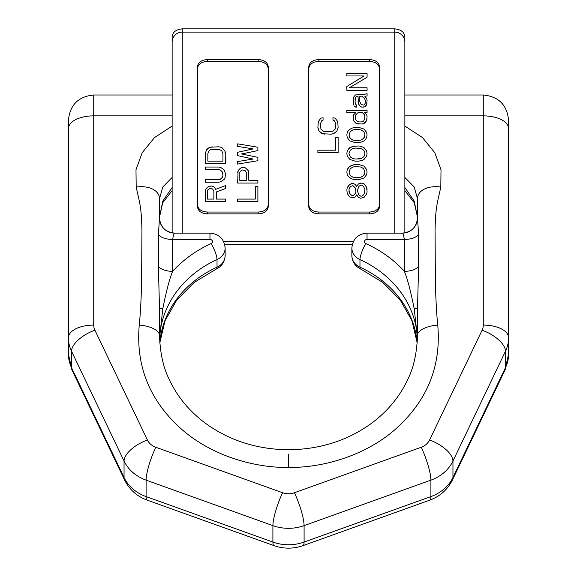 <?xml version="1.0" encoding="UTF-8"?>
<svg xmlns="http://www.w3.org/2000/svg" width="577" height="577" viewBox="0 0 577 577"><rect width="100%" height="100%" fill="white"/><g stroke="black" fill="none" stroke-linecap="round" stroke-linejoin="round"><path stroke-width="0.87" d="M172.141 232.899L172.141 37.361C172.278 32.435 175.653 29.593 182.253 28.85L394.747 28.85C401.347 29.593 404.722 32.435 404.859 37.361L404.859 231.399A10.119 9.968 180 0 1 404.744 232.92M404.859 232.899L404.859 231.399M268.262 206.58C267.663 211.117 264.288 213.548 258.143 213.887L207.554 213.887C201.409 213.548 198.034 211.117 197.435 206.58L197.435 66.889C198.034 62.352 201.409 59.914 207.554 59.582L258.143 59.582C264.288 59.914 267.663 62.352 268.262 66.889L268.262 206.58M308.738 66.889C309.337 62.352 312.712 59.914 318.857 59.582L369.446 59.582C375.591 59.914 378.966 62.352 379.565 66.889L379.565 206.58C378.966 211.117 375.591 213.548 369.446 213.887L318.857 213.887C312.712 213.548 309.337 211.117 308.738 206.58L308.738 66.889M224.749 244.619L352.251 244.619M268.262 68.735C267.663 64.191 264.288 61.753 258.143 61.414L207.554 61.414C201.409 61.753 198.034 64.191 197.435 68.735M308.738 68.735C309.337 64.191 312.712 61.753 318.857 61.414L369.446 61.414C375.591 61.753 378.966 64.191 379.565 68.735M197.435 204.734C198.034 209.278 201.409 211.716 207.554 212.047L258.143 212.047C264.288 211.716 267.663 209.278 268.262 204.734M211.737 186.01L213.028 186.429L211.737 186.01L208.723 186.429L205.708 189.379L205.275 201.604L225.513 201.604L225.513 199.079L216.469 199.079L216.469 191.91L225.513 188.535L225.513 185.585L215.61 189.379L214.745 187.691L215.61 189.379L225.513 185.585M213.028 186.429L214.745 187.691L213.028 186.429M222.931 175.466L222.498 177.153L222.931 175.466L222.498 172.097L220.342 169.984L218.625 169.566L205.275 169.566L205.275 167.034L218.625 167.034L220.775 167.46L224.222 169.984L225.513 173.778L225.08 177.579L224.222 179.259L220.775 181.791L218.625 182.217L205.275 182.217L205.275 179.685L218.625 179.685L220.342 179.259L218.625 179.685M221.64 178.416L220.342 179.259L222.498 177.153L221.64 178.416M218.625 146.796L220.775 147.222L218.625 146.796L210.014 147.222L206.566 149.753L205.275 153.547L205.275 163.666L225.513 163.666L225.08 151.434L225.513 153.547M220.775 147.222L222.498 148.065L225.08 151.434L222.498 148.065L220.775 147.222M248.853 172.941L248.42 170.828L245.405 167.878L244.114 167.46L241.099 167.878L242.39 167.46L245.405 167.878L248.42 170.828L248.853 180.529L257.89 180.529L257.89 183.053L237.652 183.053L238.085 170.828L237.652 172.941M239.376 169.14L238.085 170.828L241.099 167.878L239.376 169.14M237.652 143.846L257.89 147.222L237.652 143.846L237.652 146.378L253.159 148.909L237.652 152.278L237.652 155.653L253.159 159.028L237.652 161.553L237.652 164.084L257.89 160.709L257.89 157.341L241.532 153.965L257.89 157.341M308.738 204.734C309.337 209.278 312.712 211.716 318.857 212.047L369.446 212.047C375.591 211.716 378.966 209.278 379.565 204.734M332.965 120.254L334.256 120.68L332.965 120.254L332.965 117.73L335.114 118.148L337.704 121.523L338.129 127.423L336.838 131.217L333.398 133.749L331.241 134.167L322.63 133.749L324.786 134.167M320.906 132.905L322.63 133.749L319.189 131.217L320.906 132.905M318.324 129.529L319.189 131.217L317.891 127.423L318.324 129.529M317.891 127.423L318.324 121.523L320.906 118.148L323.062 117.73L323.062 120.254L321.771 120.68L320.48 123.629L320.906 129.111L323.062 131.217L324.786 131.643L332.965 131.217L335.114 129.111L335.547 127.423L335.114 121.942L335.547 123.629M334.256 120.68L335.114 121.942L334.256 120.68M358.887 145.952L361.043 146.378L358.887 145.952L352.864 146.378L349.85 147.64L348.558 148.902L347.26 151.015L346.835 153.54L347.26 156.071L349.85 159.447L355.014 161.134L358.887 161.134L362.334 160.291L364.058 159.447L366.64 156.071L367.073 153.54L366.64 151.015L367.073 153.54M361.043 146.378L364.058 147.64L366.64 151.015L364.058 147.64L361.043 146.378M355.014 127.402L358.887 127.402L355.014 127.402L351.566 128.245L348.558 130.352L347.26 132.465L346.835 134.989L347.26 137.521L349.85 140.896L355.014 142.584L361.043 142.158L364.058 140.896L365.349 139.627L366.64 137.521L367.073 134.989L366.64 137.521M353.29 118.97L353.723 120.658L353.29 118.97L353.723 114.758L355.872 112.645L346.835 112.645L346.835 110.539L367.073 110.539L367.073 112.645L364.484 112.645L366.64 114.758L367.073 116.439L366.64 120.658L363.625 123.608L361.902 124.033L356.737 123.608L358.461 124.033M355.872 123.189L354.581 121.92L355.872 123.189M353.723 120.658L354.581 121.92L353.723 120.658M353.29 183.479L355.014 184.323L353.29 183.479L349.85 184.323L347.26 187.691L346.835 189.797L347.26 193.598L349.85 196.966L353.29 197.81L355.014 196.966L356.737 194.86L358.461 197.392L360.611 198.236L364.058 197.392L366.64 194.016L367.073 191.91L366.64 187.273L367.073 189.379M355.014 184.323L356.737 186.429L357.17 185.585L356.737 186.429L355.014 184.323M360.611 183.053L358.461 183.897L357.17 185.585L358.461 183.897L361.902 183.053L364.058 183.897L366.64 187.273L364.058 183.897L361.902 183.053M346.835 172.09L347.26 169.566L349.85 166.19L355.014 164.503L358.887 164.503L355.014 164.503L351.566 165.347L348.558 167.453L347.26 169.566L346.835 172.09L347.26 174.622L348.558 176.728L351.566 178.841L355.014 179.685L358.887 179.685L364.058 177.997L366.64 174.622L367.073 172.09L366.64 169.566L367.073 172.09M358.887 164.503L364.058 166.19L366.64 169.566L364.058 166.19L358.887 164.503M353.29 102.107L353.723 105.057L353.29 99.576L353.723 97.044L355.446 94.938L363.625 94.52L367.073 93.676L367.073 95.782L364.916 96.626L366.64 98.314L367.073 100.42L366.64 104.639L364.916 106.745L361.902 107.163L360.178 106.319L361.902 107.163M359.32 105.483L360.178 106.319L358.461 103.795L359.32 105.483M358.028 101.263L358.461 103.795L358.028 96.626L355.872 97.044L355.446 97.888L355.014 102.107L355.872 104.639L356.737 105.057L356.737 107.163L355.014 106.745L355.872 107.163M354.155 105.901L355.014 106.745L354.155 105.901M346.835 73.438L346.835 75.969L364.058 75.969L346.835 86.507L346.835 90.3L367.073 90.3L367.073 87.769L349.417 87.769L367.073 77.231L367.073 73.438L346.835 73.438L367.073 73.438M364.916 153.54L364.484 155.653L364.916 153.54L364.484 151.434L363.625 150.171L361.043 148.484L355.446 148.058L352.864 148.484L350.275 150.171L348.984 153.54L350.275 156.915L352.864 158.603L355.446 159.021L361.043 158.603L358.461 159.021M363.625 156.915L361.043 158.603L363.625 156.915L364.484 155.653L363.625 156.915M361.043 140.052L358.461 140.471L361.043 140.052L363.625 138.365L361.043 140.052M364.484 137.102L363.625 138.365L364.916 134.989L364.484 132.883L364.916 134.989M363.625 131.621L364.484 132.883L363.625 131.621L361.043 129.933L363.625 131.621M358.461 129.508L361.043 129.933L358.461 129.508L352.864 129.933L350.275 131.621L348.984 134.989L350.275 138.365L352.864 140.052L358.461 140.471M355.446 116.439L355.872 114.758L358.028 112.645L355.872 114.758L355.446 118.97L356.305 120.658L358.887 121.92L361.476 121.92L363.625 121.076L364.916 118.126L364.484 114.758L364.916 116.439M363.625 113.489L364.484 114.758L362.334 112.645L363.625 113.489M364.916 191.485L364.484 193.172L364.916 189.797L363.625 186.429L361.902 185.159L360.611 185.159L358.887 186.429L357.596 189.797L358.028 193.172L358.887 194.86L360.611 196.122L361.902 196.122L363.625 194.86L361.902 196.122M364.484 193.172L363.625 194.86L364.484 193.172M355.872 191.485L355.446 193.172L355.872 191.485L355.446 188.116L352.864 185.585L350.708 186.429L349.417 188.116L348.984 189.797L349.417 193.172L351.999 195.704L354.155 194.86L352.864 195.704M355.446 193.172L354.155 194.86L355.446 193.172M361.043 177.153L358.461 177.572L361.043 177.153L363.625 175.466L361.043 177.153M364.484 174.204L363.625 175.466L364.916 172.09L364.484 174.204M364.916 172.09L363.625 168.722L361.043 167.034L355.446 166.609L352.864 167.034L350.275 168.722L348.984 172.09L350.275 175.466L352.864 177.153L358.461 177.572M362.334 96.626L364.484 98.314L365.349 100.42L365.349 102.951L364.484 104.639L363.625 105.057L361.476 104.639L360.611 103.795L359.752 101.263L359.752 96.626L363.193 97.044L364.484 98.314L365.349 100.42M317.891 152.717L338.129 152.717L338.129 137.542L335.547 137.542L335.547 150.193L317.891 150.193L317.891 152.717M210.014 186.01L206.999 187.691L205.708 189.379L205.275 191.492M207.431 199.079L213.887 199.079L213.887 191.066L212.596 188.96L210.014 188.535L207.857 189.804L207.431 191.066L207.431 199.079M212.163 146.796L208.29 148.065L206.566 149.753L205.275 153.547M210.439 149.753L209.148 150.59L207.857 153.547L207.857 161.134L222.931 161.134L222.931 153.547L221.64 150.59L218.625 149.328L210.439 149.753M257.89 186.429L257.89 201.604L237.652 201.604L237.652 199.079L255.308 199.079L255.308 186.429L257.89 186.429M257.89 147.222L257.89 150.59L241.532 153.965M253.159 148.909L237.652 152.278M253.159 159.028L237.652 161.553M351.999 183.479L349.85 184.323L348.558 185.585L347.26 187.691L346.835 189.797M357.596 191.485L358.887 194.86L360.611 196.122M348.984 191.485L349.417 193.172L351.999 195.704M348.984 172.09L350.275 175.466L352.864 177.153L355.446 177.572M355.014 145.952L349.85 147.64L347.26 151.015L346.835 153.54M348.984 153.54L350.275 156.915L352.864 158.603L355.446 159.021M367.073 118.97L365.782 121.92L364.484 123.189L361.902 124.033M346.835 110.539L367.073 110.539M358.028 112.645L362.334 112.645M356.737 96.626L355.872 97.044L355.014 99.576M367.073 102.951L366.207 105.483L364.916 106.745L363.193 107.163M367.073 95.782L364.916 96.626M364.058 75.969L346.835 86.507M205.275 167.034L218.625 167.034L220.775 167.46L224.222 169.984L225.513 173.778M239.808 180.529L246.264 180.529L246.264 172.516L244.973 170.41L242.39 169.984L240.241 171.254L239.808 172.516L239.808 180.529M323.062 120.254L321.771 120.68L320.48 123.629M338.129 127.423L336.838 131.217L335.114 132.905L331.241 134.167M358.887 127.402L364.058 129.089L366.64 132.465L367.073 134.989M346.835 134.989L347.26 137.521M349.417 137.102L350.275 138.365L352.864 140.052L355.446 140.471M355.446 129.508L352.864 129.933L350.275 131.621L348.984 134.989M172.141 177.456L162.815 186.962L159.49 198.712L159.49 217.933C160.392 227.158 165.448 232.214 174.665 233.115L174.665 233.13C173.929 233.512 173.266 235.611 172.674 239.433L172.631 271.334C169.609 278.554 166.327 291.053 162.772 308.839L159.533 338.259M172.141 187.496L162.815 201.056L159.49 217.154L162.75 202.7L172.141 190.612M162.772 308.839A15.175 1.457 0 0 1 159.49 307.938L159.49 308.76M174.665 233.13A15.175 15.153 -0 0 1 159.49 217.976L158.415 234.507A15.175 7.588 -0.3 0 0 172.674 239.433L209.956 239.433A2.532 2.193 180 0 1 211.139 243.566A120.413 104.278 0 0 0 172.631 271.334A15.175 7.588 0 0 1 158.394 266.365L159.49 307.938L159.49 335.194C160.103 353.001 163.327 367.664 169.148 379.204C177.146 396.529 189.27 411.228 205.506 423.309C229.365 440.604 257.032 449.418 288.5 449.764C319.968 449.418 347.635 440.604 371.494 423.309C387.73 411.228 399.854 396.529 407.852 379.204C413.673 367.664 416.897 353.001 417.51 335.194A20.166 8.525 174.6 0 1 437.748 325.075C441.181 364.217 428.538 397.582 399.803 425.162C372.396 451.899 328.977 467.846 288.5 467.471L288.5 454.51M158.415 234.507L158.394 266.365M172.141 126.031L154.542 137.557L142.187 152.696L135.984 169.804L136.194 187.063A22.965 14.483 -12.4 0 1 159.49 198.712M136.194 187.063C137.514 193.389 139.829 202.376 140.247 206.443C141.199 211.99 141.754 220.01 141.935 230.497L141.617 279.722C141.293 297.912 140.5 313.037 139.252 325.075A20.166 8.525 5.4 0 1 159.49 335.194M139.252 325.075C135.819 364.217 148.462 397.582 177.197 425.162C204.604 451.899 248.023 467.846 288.5 467.471M367.044 239.433L367.044 233.115L402.335 233.13C403.071 233.512 403.734 235.611 404.326 239.433L367.044 239.433A2.532 2.193 0 0 0 365.861 243.566A120.413 104.278 180 0 1 404.369 271.334C407.391 278.554 410.673 291.053 414.228 308.839A15.175 1.457 180 0 0 417.51 307.938L417.51 308.76M404.859 126.031L422.458 137.557L434.813 152.696L441.016 169.804L440.806 187.063A22.965 14.483 -167.6 0 0 417.51 198.712L417.51 217.976L418.585 234.507L418.606 266.365L417.51 307.938L417.51 335.194M402.335 233.13A15.175 15.153 180 0 0 417.51 217.976L417.51 217.933C416.608 227.158 411.552 232.214 402.335 233.115M414.228 308.839L417.467 338.259M418.585 234.507A15.175 7.588 -179.7 0 1 404.326 239.433L404.369 271.334A15.175 7.588 180 0 0 418.606 266.365M404.859 177.456L414.185 186.962L417.51 198.712M404.859 115.862L483.281 115.862L483.281 325.075A15.442 13.372 0 0 1 482.105 330.195L429.577 440.02A15.442 13.372 0 0 1 421.217 447.254L294.407 492.744A15.442 13.372 180 0 1 282.593 492.744A25.294 4.84 109.7 0 0 272.907 525.633A40.743 35.284 0 0 0 304.093 525.633L430.904 480.143A40.743 35.284 0 0 0 452.952 461.052L505.474 351.227L505.474 367.672A40.743 35.284 0 0 0 508.575 354.17L508.575 120.29C507.075 104.927 498.643 96.496 483.281 94.996L483.281 115.862A25.294 12.651 0 0 1 508.575 128.512M282.593 492.744L155.783 447.254A15.442 13.372 180 0 1 147.423 440.02L94.895 330.195A15.442 13.372 180 0 1 93.719 325.075A25.294 12.651 180 0 0 68.425 337.725L68.425 354.17A40.743 35.284 180 0 0 71.526 367.672L71.526 351.227A40.743 35.284 180 0 1 68.425 337.725L68.425 120.29C69.925 104.927 78.357 96.496 93.719 94.996L172.141 94.996M404.859 187.496L414.185 201.056L417.51 217.154L414.25 202.7L404.859 190.612M394.747 28.85L394.747 32.103A10.119 9.968 180 0 1 404.859 42.071M394.747 233.115L394.747 32.103L182.253 32.103L182.253 233.115M223.559 241.366L353.441 241.366M172.141 231.399A10.119 9.968 -0 0 0 172.256 232.92M172.141 42.071A10.119 9.968 0 0 1 182.253 32.103L182.253 28.85M258.143 59.582L258.143 61.414M207.554 61.414L207.554 59.582M369.446 59.582L369.446 61.414M318.857 61.414L318.857 59.582M258.143 212.047L258.143 213.887M207.554 213.887L207.554 212.047M318.857 213.887L318.857 212.047M369.446 212.047L369.446 213.887M211.139 243.566A12.651 2.95 65.5 0 1 217.031 259.578A107.762 93.323 0 0 0 159.555 338.887M417.214 342.99L411.935 320.689L400.258 300.062L382.803 282.427L360.611 268.983C355.071 266.213 352.15 261.734 351.862 255.539A15.175 13.141 0 0 0 359.969 267.173L359.969 259.578A107.762 93.323 180 0 1 417.445 338.887M360.611 268.983A12.651 2.95 -65.5 0 1 359.969 267.173A107.762 93.323 180 0 1 417.221 342.918M351.862 255.539L351.862 247.951A15.175 13.141 0 0 0 359.969 259.578A12.651 2.95 114.5 0 1 365.861 243.566M440.806 187.063C439.486 193.389 437.171 202.376 436.753 206.443C435.801 211.99 435.246 220.01 435.065 230.497L435.383 279.722C435.707 297.912 436.5 313.037 437.748 325.075M93.719 325.075L93.719 115.862L172.141 115.862M294.407 492.744A25.294 4.84 70.3 0 1 304.093 525.633L304.093 542.077L430.904 496.588A40.743 35.284 0 0 0 452.952 477.489L505.474 367.672A25.294 11.684 -154.4 0 1 504.925 370.203L452.397 480.021A25.294 11.684 -154.4 0 0 452.952 477.489L452.952 461.052A25.294 11.684 25.6 0 0 429.577 440.02M421.217 447.254A25.294 4.84 70.3 0 1 430.904 480.143L430.904 496.588A25.294 4.84 -109.7 0 1 429.764 500.158L302.954 545.647A25.294 4.84 -109.7 0 0 304.093 542.077A40.743 35.284 0 0 1 272.907 542.077L146.096 496.588L146.096 480.143A40.743 35.284 180 0 1 124.048 461.052L71.526 351.227A25.294 11.684 154.4 0 1 94.895 330.195M482.105 330.195A25.294 11.684 25.6 0 1 505.474 351.227A40.743 35.284 0 0 0 508.575 337.725A25.294 12.651 0 0 0 483.281 325.075M155.783 447.254A25.294 4.84 109.7 0 0 146.096 480.143L272.907 525.633L272.907 542.077A25.294 4.84 -70.3 0 0 274.046 545.647L147.236 500.158A25.294 4.84 -70.3 0 1 146.096 496.588A40.743 35.284 180 0 1 124.048 477.489L124.048 461.052A25.294 11.684 154.4 0 1 147.423 440.02M147.236 500.158C137.001 496.379 129.45 489.671 124.603 480.021A25.294 11.684 -25.6 0 1 124.048 477.489L71.526 367.672A25.294 11.684 -25.6 0 0 72.075 370.203L68.425 354.17M93.719 94.996L93.719 115.862A25.294 12.651 180 0 0 68.425 128.512M225.138 255.539A15.175 13.141 180 0 1 217.031 267.173L217.031 259.578A15.175 13.141 180 0 0 225.138 247.951L225.138 255.539C224.842 261.734 221.929 266.213 216.389 268.983A12.651 2.95 -114.5 0 0 217.031 267.173A107.762 93.323 0 0 0 159.779 342.918M209.956 239.433L209.956 233.115L174.665 233.115M367.044 233.115C357.891 233.916 352.835 238.864 351.862 247.951M124.603 480.021L72.075 370.203M302.954 545.647C293.318 548.979 283.682 548.979 274.046 545.647M452.397 480.021C447.55 489.671 439.999 496.379 429.764 500.158M508.575 354.17L504.925 370.203M404.859 94.996L483.281 94.996M216.389 268.983L194.197 282.427L176.742 300.062L165.065 320.689L159.786 342.99M225.138 247.951C224.165 238.864 219.109 233.916 209.956 233.115"/></g></svg>
